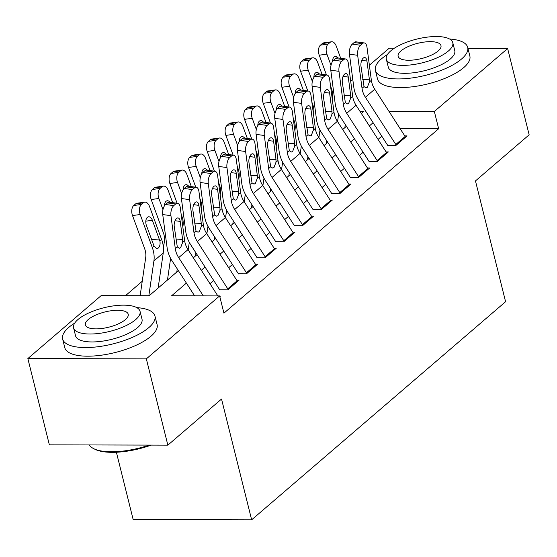 <?xml version="1.0" encoding="UTF-8"?>
<svg xmlns="http://www.w3.org/2000/svg" width="557" height="557" viewBox="0 0 557 557"><rect width="100%" height="100%" fill="white"/><g stroke="black" fill="none" stroke-linecap="round" stroke-linejoin="round"><path stroke-width="0.84" d="M116.385 452.249L133.158 519.535L251.646 519.82L505.582 301.713L475.469 180.928L529.15 134.815L507.636 48.543L434.349 111.491L388.995 111.379M251.646 519.82L221.533 399.035L167.852 445.14L49.364 444.855L27.85 358.576L101.137 295.628L149.172 295.746L178.386 270.653M142.244 281.271L125.457 295.69M332.028 97.315L332.452 96.946M350.701 81.28L352.79 79.484M369.375 65.239L389.148 48.25L394.272 48.264M387.825 145.509L395.832 145.523L407.035 135.901L404.786 135.894M369.152 161.544L377.159 161.565L388.361 151.943L386.112 151.936M350.478 177.579L358.485 177.599L369.688 167.977L367.439 167.97M331.812 193.62L339.819 193.634L351.021 184.012L348.766 184.012M313.138 209.655L321.145 209.676L332.348 200.054L330.099 200.047M294.465 225.689L302.472 225.71L313.675 216.088L311.426 216.081M275.792 241.731L283.798 241.752L295.001 232.13L292.752 232.123M257.125 257.766L265.125 257.787L276.328 248.164L274.079 248.157M238.452 273.807L246.459 273.821L257.661 264.199L255.405 264.199M219.778 289.842L227.785 289.863L238.988 280.241L236.739 280.234M186.393 283.088L171.591 295.802L219.625 295.92L223.928 313.173L438.651 128.744L400.114 128.646M381.796 136.207L378.05 139.417M363.122 152.242L359.383 155.459M344.449 168.277L340.71 171.493M325.782 184.318L322.037 187.528M307.109 200.353L303.363 203.57M288.435 216.395L284.697 219.604M269.762 232.429L266.023 235.639M251.089 248.464L247.35 251.68M232.422 264.505L228.676 267.715M213.749 280.54L210.003 283.757M219.82 296.7L220.314 296.275L219.716 296.275M167.852 445.14L146.338 358.861L27.85 358.576M467.964 48.445L507.636 48.543M438.651 128.744L434.349 111.491M219.625 295.92L146.338 358.861M373.106 122.714L369.368 125.931M354.44 138.749L350.694 141.965M335.767 154.79L332.021 158M317.093 170.825L313.354 174.042M298.42 186.867L294.681 190.076M279.746 202.901L276.007 206.111M261.08 218.936L257.334 222.152M242.406 234.977L238.668 238.187M223.733 251.012L219.994 254.229M205.06 267.047L201.321 270.263M361.361 113.496L363.902 111.316L359.954 111.303M193.314 257.828L197.06 254.619M211.987 241.794L215.726 238.577M230.661 225.759L234.4 222.542M249.334 209.717L253.073 206.508M268.001 193.683L271.746 190.466M286.674 177.641L290.42 174.432M305.347 161.607L309.086 158.39M324.021 145.572L327.76 142.355M342.694 129.53L346.433 126.321M203.312 295.878L178.686 257.626A19.029 14.51 49.3 0 1 175.309 248.701L170.943 215.663L162.735 214.563A7.61 3.739 -82.4 0 1 165.561 204.51L173.77 205.61A7.61 3.739 97.6 0 0 170.943 215.663M194.609 295.858L172.162 260.989A28.539 21.765 49.3 0 1 167.093 247.6L162.735 214.563M217.836 295.913L188.022 249.606A19.029 14.51 49.3 0 1 184.645 240.68L180.28 207.65A7.61 3.739 97.6 0 0 177.558 203.312A7.61 3.739 97.6 0 0 175.643 204.008L173.77 205.61M175.643 204.008L167.427 202.908L165.561 204.51M167.427 202.908A7.61 3.739 -82.4 0 1 169.342 202.212L177.558 203.312M176.019 239.921L182.626 239.58L182.633 242.413L180.621 247.698L179.305 248.262L177.321 246.974L174.25 226.546A6.092 2.994 -82.4 0 1 176.513 218.504A6.092 2.994 -82.4 0 1 178.052 217.94A6.092 2.994 -82.4 0 1 180.224 221.414L175.03 220.718M182.626 239.58L180.224 221.414M158.125 288.06L163.25 252.927A28.539 21.765 -130.7 0 0 161.641 239.545L149.527 206.494A7.61 4.421 82.1 0 0 144.75 202.156A7.61 4.421 82.1 0 0 143.281 202.845L135.609 203.911A7.61 4.421 -97.9 0 1 137.078 203.221L144.75 202.156M148.837 295.746L153.913 260.948A28.539 21.765 -130.7 0 0 152.305 247.566L140.19 214.508L132.517 215.573A7.61 4.421 -97.9 0 1 133.743 205.512L135.609 203.911M140.134 295.725L145.704 257.55A19.029 14.51 -130.7 0 0 144.632 248.624L132.517 215.573M159.908 241.035C160.416 244.168 159.866 246.514 158.258 248.067L156.796 248.631L154.038 246.076L146.394 225.397A6.092 3.537 -97.9 0 1 147.368 217.348A6.092 3.537 -97.9 0 1 148.545 216.798A6.092 3.537 -97.9 0 1 152.367 220.266L159.908 241.035L161.641 239.545M133.743 205.512L141.415 204.454L143.281 202.845M141.415 204.454A7.61 4.421 82.1 0 0 140.19 214.508M151.232 445.099A46.426 16.508 166 0 1 94.892 449.255L93.646 448.629A47.568 16.919 -14 0 0 149.29 445.099M89.322 444.952A47.568 16.919 -14 0 0 93.646 448.629M74.701 323.116A47.568 16.919 -14 0 0 68.755 327.419A47.568 16.919 -14 0 0 62.628 339.025A47.568 16.919 -14 0 0 98.686 346.649A47.568 16.919 -14 0 0 148.816 327.613A47.568 16.919 -14 0 0 154.943 316.007A47.568 16.919 -14 0 0 136.813 307.631M62.628 339.025L64.779 347.652A47.568 16.919 -14 0 0 100.838 355.275A47.568 16.919 -14 0 0 150.968 336.24A47.568 16.919 -14 0 0 157.095 324.64L154.943 316.007M140.037 311.293L142.021 319.231A34.249 12.177 166 0 1 137.607 327.586A34.249 12.177 166 0 1 101.513 341.295A34.249 12.177 166 0 1 75.557 335.801L73.573 327.864A34.249 12.177 -14 0 0 99.536 333.358A34.249 12.177 -14 0 0 135.63 319.648A34.249 12.177 -14 0 0 140.037 311.293A34.249 12.177 -14 0 0 114.081 305.807A34.249 12.177 -14 0 0 77.987 319.509A34.249 12.177 -14 0 0 73.573 327.864M125.381 319.627A22.071 7.847 -14 0 0 128.221 314.239A22.071 7.847 -14 0 0 111.491 310.702A22.071 7.847 -14 0 0 88.236 319.537A22.071 7.847 -14 0 0 85.388 324.919A22.071 7.847 -14 0 0 102.119 328.456A22.071 7.847 -14 0 0 125.381 319.627M387.456 54.495A47.568 16.919 -14 0 0 381.51 58.791A47.568 16.919 -14 0 0 375.383 70.398A47.568 16.919 -14 0 0 411.442 78.022A47.568 16.919 -14 0 0 461.572 58.986A47.568 16.919 -14 0 0 467.699 47.387A47.568 16.919 -14 0 0 449.569 39.004M375.383 70.398L377.535 79.024A47.568 16.919 -14 0 0 413.593 86.648A47.568 16.919 -14 0 0 463.723 67.62A47.568 16.919 -14 0 0 469.85 56.013L467.699 47.387M452.792 42.666L454.77 50.603A34.249 12.177 166 0 1 450.362 58.958A34.249 12.177 166 0 1 414.269 72.668A34.249 12.177 166 0 1 388.306 67.174L386.328 59.237A34.249 12.177 -14 0 0 412.291 64.73A34.249 12.177 -14 0 0 448.385 51.021A34.249 12.177 -14 0 0 452.792 42.666A34.249 12.177 -14 0 0 426.829 37.18A34.249 12.177 -14 0 0 390.742 50.882A34.249 12.177 -14 0 0 386.328 59.237M438.136 51A22.071 7.847 -14 0 0 440.977 45.611A22.071 7.847 -14 0 0 424.246 42.074A22.071 7.847 -14 0 0 400.984 50.91A22.071 7.847 -14 0 0 398.144 56.292A22.071 7.847 -14 0 0 414.874 59.829A22.071 7.847 -14 0 0 438.136 51M228.189 289.515A13.319 10.158 -130.7 0 0 227.757 288.811L197.359 241.592A19.029 14.51 49.3 0 1 193.982 232.666L189.617 199.629L181.401 198.529A7.61 3.739 -82.4 0 1 184.235 188.475L192.444 189.575A7.61 3.739 97.6 0 0 189.617 199.629M219.806 289.946L190.835 244.955A28.539 21.765 49.3 0 1 185.766 231.566L181.401 198.529M237.526 281.494A13.319 10.158 -130.7 0 0 237.094 280.791L206.696 233.571A19.029 14.51 49.3 0 1 203.319 224.645L198.953 191.608A7.61 3.739 97.6 0 0 196.231 187.27A7.61 3.739 97.6 0 0 194.309 187.974L192.444 189.575M194.309 187.974L186.101 186.867L184.235 188.475M186.101 186.867A7.61 3.739 -82.4 0 1 188.015 186.17L196.231 187.27M194.692 223.879L201.3 223.545L201.307 226.372L199.288 231.663L197.979 232.227L195.994 230.939L192.924 210.504A6.092 2.994 -82.4 0 1 195.187 202.463A6.092 2.994 -82.4 0 1 196.718 201.906A6.092 2.994 -82.4 0 1 198.898 205.373L193.704 204.677M201.3 223.545L198.898 205.373M246.862 273.473A13.319 10.158 -130.7 0 0 246.431 272.777L216.032 225.55A19.029 14.51 49.3 0 1 212.656 216.624L208.29 183.587L200.074 182.487A7.61 3.739 -82.4 0 1 202.908 172.433L211.117 173.54A7.61 3.739 97.6 0 0 208.29 183.587M238.48 273.912L209.509 228.913A28.539 21.765 49.3 0 1 204.44 215.524L200.074 182.487M256.199 265.459A13.319 10.158 -130.7 0 0 255.767 264.756L225.369 217.536A19.029 14.51 49.3 0 1 221.985 208.61L217.62 175.573A7.61 3.739 97.6 0 0 214.898 171.236A7.61 3.739 97.6 0 0 212.983 171.932L211.117 173.54M212.983 171.932L204.774 170.832L202.908 172.433M204.774 170.832A7.61 3.739 -82.4 0 1 206.689 170.136L214.898 171.236M213.366 207.845L219.973 207.51L219.98 210.337L217.961 215.622L216.652 216.186L214.661 214.898L211.597 194.47A6.092 2.994 -82.4 0 1 213.86 186.428A6.092 2.994 -82.4 0 1 215.392 185.871A6.092 2.994 -82.4 0 1 217.571 189.338L212.377 188.642M219.973 207.51L217.571 189.338M265.536 257.438A13.319 10.158 -130.7 0 0 265.104 256.735L234.699 209.516A19.029 14.51 49.3 0 1 231.322 200.59L226.957 167.553L218.748 166.452A7.61 3.739 -82.4 0 1 221.575 156.399L229.79 157.499A7.61 3.739 97.6 0 0 226.957 167.553M257.146 257.877L228.182 212.878A28.539 21.765 49.3 0 1 223.113 199.49L218.748 166.452M274.866 249.418A13.319 10.158 -130.7 0 0 274.441 248.721L244.036 201.495A19.029 14.51 49.3 0 1 240.659 192.569L236.293 159.532A7.61 3.739 97.6 0 0 233.571 155.201A7.61 3.739 97.6 0 0 231.656 155.897L229.79 157.499M231.656 155.897L223.441 154.797L221.575 156.399M223.441 154.797A7.61 3.739 -82.4 0 1 225.362 154.094L233.571 155.201M232.032 191.81L238.647 191.469L238.647 194.296L236.634 199.587L235.326 200.151L233.334 198.863L230.271 178.435A6.092 2.994 -82.4 0 1 232.534 170.386A6.092 2.994 -82.4 0 1 234.065 169.829A6.092 2.994 -82.4 0 1 236.245 173.297L231.051 172.6M238.647 191.469L236.245 173.297M284.202 241.404A13.319 10.158 -130.7 0 0 283.778 240.701L253.372 193.481A19.029 14.51 49.3 0 1 249.996 184.555L245.63 151.518L237.421 150.418A7.61 3.739 -82.4 0 1 240.248 140.364L248.464 141.464A7.61 3.739 97.6 0 0 245.63 151.518M275.819 241.835L246.848 196.837A28.539 21.765 49.3 0 1 241.787 183.455L237.421 150.418M293.539 233.383A13.319 10.158 -130.7 0 0 293.114 232.68L262.709 185.46A19.029 14.51 49.3 0 1 259.332 176.534L254.967 143.497A7.61 3.739 97.6 0 0 252.244 139.159A7.61 3.739 97.6 0 0 250.33 139.856L248.464 141.464M250.33 139.856L242.114 138.756L240.248 140.364M242.114 138.756A7.61 3.739 -82.4 0 1 244.029 138.059L252.244 139.159M250.706 175.768L257.313 175.434L257.32 178.261L255.308 183.545L253.992 184.109L252.008 182.828L248.937 162.393A6.092 2.994 -82.4 0 1 251.2 154.352A6.092 2.994 -82.4 0 1 252.739 153.795A6.092 2.994 -82.4 0 1 254.918 157.262L249.724 156.566M257.313 175.434L254.918 157.262M172.67 202.657L168.2 190.452A7.61 4.421 82.1 0 0 163.424 186.122A7.61 4.421 82.1 0 0 161.955 186.811L154.282 187.876A7.61 4.421 -97.9 0 1 155.751 187.187L163.424 186.122M176.792 272.018L177.251 268.892M167.462 280.039L170.623 258.357M162.964 209.669L158.863 198.473L151.191 199.531A7.61 4.421 -97.9 0 1 152.416 189.477L154.282 187.876M163.445 247.907L164.378 241.508A19.029 14.51 -130.7 0 0 163.305 232.589L151.191 199.531M152.416 189.477L160.089 188.412L161.955 186.811M160.089 188.412A7.61 4.421 82.1 0 0 158.863 198.473M164.454 205.839A6.092 3.537 -97.9 0 1 166.042 201.314A6.092 3.537 -97.9 0 1 167.218 200.764A6.092 3.537 -97.9 0 1 170.024 202.302M191.343 186.616L186.874 174.418A7.61 4.421 82.1 0 0 182.097 170.087A7.61 4.421 82.1 0 0 180.628 170.776L172.955 171.835A7.61 4.421 -97.9 0 1 174.425 171.145L182.097 170.087M195.465 255.983L195.925 252.857M188.189 249.87L189.296 242.323M181.638 193.627L177.537 182.431L169.864 183.497A7.61 4.421 -97.9 0 1 171.09 173.443L172.955 171.835M182.828 226.957L183.051 225.474A19.029 14.51 -130.7 0 0 181.979 216.555L181.164 214.327M177.105 203.249L169.864 183.497M171.09 173.443L178.762 172.378L180.628 170.776M178.762 172.378A7.61 4.421 82.1 0 0 177.537 182.431M183.121 189.798A6.092 3.537 -97.9 0 1 184.715 185.272A6.092 3.537 -97.9 0 1 185.885 184.722A6.092 3.537 -97.9 0 1 188.698 186.261M210.017 170.581L205.547 158.376A7.61 4.421 82.1 0 0 200.764 154.045A7.61 4.421 82.1 0 0 199.302 154.735L191.629 155.8A7.61 4.421 -97.9 0 1 193.091 155.111L200.764 154.045M214.139 239.949L214.598 236.816M206.863 233.836L207.963 226.281M200.311 177.592L196.21 166.397L188.538 167.462A7.61 4.421 -97.9 0 1 189.756 157.401L191.629 155.8M201.502 210.922L201.718 209.432A19.029 14.51 -130.7 0 0 200.652 200.513L199.838 198.292M195.772 187.215L188.538 167.462M189.756 157.401L197.436 156.343L199.302 154.735M197.436 156.343A7.61 4.421 82.1 0 0 196.21 166.397M201.794 173.763A6.092 3.537 -97.9 0 1 203.389 169.237A6.092 3.537 -97.9 0 1 204.558 168.687A6.092 3.537 -97.9 0 1 207.371 170.226M228.69 154.547L224.213 142.341A7.61 4.421 82.1 0 0 219.437 138.011A7.61 4.421 82.1 0 0 217.975 138.7L210.295 139.758A7.61 4.421 -97.9 0 1 211.764 139.069L219.437 138.011M232.812 223.907L233.265 220.781M225.536 217.801L226.636 210.247M218.985 161.551L214.884 150.362L207.204 151.42A7.61 4.421 -97.9 0 1 208.429 141.367L210.295 139.758M220.175 194.887L220.391 193.397A19.029 14.51 -130.7 0 0 219.319 184.478L218.504 182.257M214.445 171.173L207.204 151.42M208.429 141.367L216.102 140.301L217.975 138.7M216.102 140.301A7.61 4.421 82.1 0 0 214.884 150.362M220.468 157.728A6.092 3.537 -97.9 0 1 222.055 153.203A6.092 3.537 -97.9 0 1 223.232 152.646A6.092 3.537 -97.9 0 1 226.038 154.192M302.876 225.362A13.319 10.158 -130.7 0 0 302.451 224.666L272.046 177.439A19.029 14.51 49.3 0 1 268.669 168.513L264.303 135.476L256.088 134.376A7.61 3.739 -82.4 0 1 258.921 124.322L267.13 125.422A7.61 3.739 97.6 0 0 264.303 135.476M294.493 225.801L265.522 180.802A28.539 21.765 49.3 0 1 260.453 167.413L256.088 134.376M312.212 217.348A13.319 10.158 -130.7 0 0 311.781 216.645L281.382 169.419A19.029 14.51 49.3 0 1 278.006 160.5L273.64 127.462A7.61 3.739 97.6 0 0 270.918 123.125A7.61 3.739 97.6 0 0 269.003 123.821L267.13 125.422M269.003 123.821L260.787 122.721L258.921 124.322M260.787 122.721A7.61 3.739 -82.4 0 1 262.702 122.025L270.918 123.125M269.379 159.734L275.987 159.399L275.993 162.226L273.981 167.511L272.665 168.075L270.681 166.787L267.611 146.359A6.092 2.994 -82.4 0 1 269.873 138.317A6.092 2.994 -82.4 0 1 271.405 137.753A6.092 2.994 -82.4 0 1 273.584 141.227L268.39 140.531M275.987 159.399L273.584 141.227M247.357 138.505L242.887 126.307A7.61 4.421 82.1 0 0 238.111 121.969A7.61 4.421 82.1 0 0 236.641 122.658L228.969 123.724A7.61 4.421 -97.9 0 1 230.438 123.034L238.111 121.969M251.486 207.872L251.938 204.739M244.21 201.759L245.31 194.212M237.651 145.516L233.55 134.321L225.877 135.386A7.61 4.421 -97.9 0 1 227.103 125.325L228.969 123.724M238.849 178.846L239.064 177.363A19.029 14.51 -130.7 0 0 237.992 168.437L237.178 166.216M233.118 155.138L225.877 135.386M227.103 125.325L234.775 124.267L236.641 122.658M234.775 124.267A7.61 4.421 82.1 0 0 233.55 134.321M239.141 141.687A6.092 3.537 -97.9 0 1 240.728 137.161A6.092 3.537 -97.9 0 1 241.905 136.611A6.092 3.537 -97.9 0 1 244.711 138.15M321.549 209.328A13.319 10.158 -130.7 0 0 321.117 208.624L290.719 161.405A19.029 14.51 49.3 0 1 287.342 152.479L282.977 119.442L274.761 118.342A7.61 3.739 -82.4 0 1 277.595 108.288L285.804 109.388A7.61 3.739 97.6 0 0 282.977 119.442M313.166 209.759L284.195 164.768A28.539 21.765 49.3 0 1 279.127 151.379L274.761 118.342M330.886 201.307A13.319 10.158 -130.7 0 0 330.454 200.604L300.056 153.384A19.029 14.51 49.3 0 1 296.679 144.458L292.314 111.421A7.61 3.739 97.6 0 0 289.584 107.083A7.61 3.739 97.6 0 0 287.67 107.786L285.804 109.388M287.67 107.786L279.461 106.679L277.595 108.288M279.461 106.679A7.61 3.739 -82.4 0 1 281.376 105.983L289.584 107.083M288.053 143.692L294.66 143.358L294.667 146.185L292.648 151.476L291.339 152.04L289.348 150.752L286.284 130.317A6.092 2.994 -82.4 0 1 288.547 122.275A6.092 2.994 -82.4 0 1 290.079 121.718A6.092 2.994 -82.4 0 1 292.258 125.186L287.064 124.49M294.66 143.358L292.258 125.186M266.03 122.47L261.56 110.265A7.61 4.421 82.1 0 0 256.784 105.934A7.61 4.421 82.1 0 0 255.315 106.624L247.642 107.689A7.61 4.421 -97.9 0 1 249.111 107L256.784 105.934M270.152 191.831L270.611 188.705M262.883 185.725L263.983 178.17M256.324 129.482L252.224 118.286L244.551 119.344A7.61 4.421 -97.9 0 1 245.776 109.29L247.642 107.689M257.522 162.811L257.738 161.321A19.029 14.51 -130.7 0 0 256.666 152.402L255.851 150.181M251.792 139.097L244.551 119.344M245.776 109.29L253.449 108.225L255.315 106.624M253.449 108.225A7.61 4.421 82.1 0 0 252.224 118.286M257.807 125.652A6.092 3.537 -97.9 0 1 259.402 121.127A6.092 3.537 -97.9 0 1 260.579 120.577A6.092 3.537 -97.9 0 1 263.384 122.115M340.223 193.293A13.319 10.158 -130.7 0 0 339.791 192.59L309.393 145.363A19.029 14.51 49.3 0 1 306.009 136.437L301.643 103.4L293.435 102.3A7.61 3.739 -82.4 0 1 296.261 92.246L304.477 93.353A7.61 3.739 97.6 0 0 301.643 103.4M331.84 193.725L302.869 148.726A28.539 21.765 49.3 0 1 297.8 135.337L293.435 102.3M349.559 185.272A13.319 10.158 -130.7 0 0 349.128 184.569L318.722 137.349A19.029 14.51 49.3 0 1 315.346 128.423L310.98 95.386A7.61 3.739 97.6 0 0 308.258 91.049A7.61 3.739 97.6 0 0 306.343 91.745L304.477 93.353M306.343 91.745L298.134 90.645L296.261 92.246M298.134 90.645A7.61 3.739 -82.4 0 1 300.049 89.949L308.258 91.049M306.719 127.657L313.333 127.323L313.333 130.15L311.321 135.435L310.012 135.999L308.021 134.71L304.958 114.282A6.092 2.994 -82.4 0 1 307.22 106.241A6.092 2.994 -82.4 0 1 308.752 105.684A6.092 2.994 -82.4 0 1 310.931 109.151L305.737 108.455M313.333 127.323L310.931 109.151M284.704 106.429L280.234 94.23A7.61 4.421 82.1 0 0 275.45 89.9A7.61 4.421 82.1 0 0 273.988 90.589L266.316 91.647A7.61 4.421 -97.9 0 1 267.778 90.958L275.45 89.9M288.825 175.796L289.285 172.67M281.55 169.683L282.657 162.136M274.998 113.44L270.897 102.244L263.224 103.31A7.61 4.421 -97.9 0 1 264.45 93.256L266.316 91.647M276.188 146.77L276.404 145.286A19.029 14.51 -130.7 0 0 275.339 136.368L274.524 134.14M270.458 123.062L263.224 103.31M264.45 93.256L272.122 92.19L273.988 90.589M272.122 92.19A7.61 4.421 82.1 0 0 270.897 102.244M276.481 109.611A6.092 3.537 -97.9 0 1 278.075 105.085A6.092 3.537 -97.9 0 1 279.245 104.535A6.092 3.537 -97.9 0 1 282.058 106.074M358.889 177.251A13.319 10.158 -130.7 0 0 358.464 176.548L328.059 129.328A19.029 14.51 49.3 0 1 324.682 120.403L320.317 87.365L312.108 86.265A7.61 3.739 -82.4 0 1 314.935 76.212L323.151 77.312A7.61 3.739 97.6 0 0 320.317 87.365M350.506 177.69L321.535 132.691A28.539 21.765 49.3 0 1 316.473 119.302L312.108 86.265M368.226 169.231A13.319 10.158 -130.7 0 0 367.801 168.534L337.396 121.308A19.029 14.51 49.3 0 1 334.019 112.382L329.653 79.345A7.61 3.739 97.6 0 0 326.931 75.014A7.61 3.739 97.6 0 0 325.016 75.71L323.151 77.312M325.016 75.71L316.801 74.61L314.935 76.212M316.801 74.61A7.61 3.739 -82.4 0 1 318.715 73.907L326.931 75.014M325.392 111.623L332 111.282L332.007 114.108L329.995 119.4L328.686 119.964L326.694 118.676L323.624 98.248A6.092 2.994 -82.4 0 1 325.894 90.199A6.092 2.994 -82.4 0 1 327.425 89.642A6.092 2.994 -82.4 0 1 329.605 93.116L324.411 92.42M332 111.282L329.605 93.116M303.377 90.394L298.907 78.189A7.61 4.421 82.1 0 0 294.124 73.858A7.61 4.421 82.1 0 0 292.662 74.547L284.989 75.613A7.61 4.421 -97.9 0 1 286.451 74.923L294.124 73.858M307.499 159.762L307.951 156.628M300.223 153.648L301.323 146.101M293.671 97.405L289.57 86.21L281.898 87.275A7.61 4.421 -97.9 0 1 283.116 77.214L284.989 75.613M294.862 130.735L295.078 129.245A19.029 14.51 -130.7 0 0 294.005 120.326L293.191 118.105M289.132 107.028L281.898 87.275M283.116 77.214L290.789 76.156L292.662 74.547M290.789 76.156A7.61 4.421 82.1 0 0 289.57 86.21M295.154 93.576A6.092 3.537 -97.9 0 1 296.749 89.05A6.092 3.537 -97.9 0 1 297.918 88.5A6.092 3.537 -97.9 0 1 300.731 90.039M377.562 161.217A13.319 10.158 -130.7 0 0 377.138 160.513L346.733 113.294A19.029 14.51 49.3 0 1 343.356 104.368L338.99 71.331L330.781 70.231A7.61 3.739 -82.4 0 1 333.608 60.177L341.817 61.277A7.61 3.739 97.6 0 0 338.99 71.331M369.18 161.648L340.209 116.65A28.539 21.765 49.3 0 1 335.14 103.268L330.781 70.231M386.899 153.196A13.319 10.158 -130.7 0 0 386.474 152.493L356.069 105.273A19.029 14.51 49.3 0 1 352.692 96.347L348.327 63.31A7.61 3.739 97.6 0 0 345.605 58.972A7.61 3.739 97.6 0 0 343.69 59.669L341.817 61.277M343.69 59.669L335.474 58.569L333.608 60.177M335.474 58.569A7.61 3.739 -82.4 0 1 337.389 57.872L345.605 58.972M344.066 95.581L350.673 95.247L350.68 98.074L348.668 103.358L347.352 103.929L345.368 102.641L342.297 82.206A6.092 2.994 -82.4 0 1 344.56 74.165A6.092 2.994 -82.4 0 1 346.092 73.608A6.092 2.994 -82.4 0 1 348.271 77.075L343.077 76.379M350.673 95.247L348.271 77.075M322.05 74.359L317.574 62.154A7.61 4.421 82.1 0 0 312.797 57.824A7.61 4.421 82.1 0 0 311.328 58.513L303.656 59.571A7.61 4.421 -97.9 0 1 305.125 58.882L312.797 57.824M326.172 143.72L326.625 140.594M318.896 137.614L319.997 130.06M312.345 81.364L308.237 70.175L300.564 71.233A7.61 4.421 -97.9 0 1 301.79 61.179L303.656 59.571M313.535 114.7L313.751 113.21A19.029 14.51 -130.7 0 0 312.679 104.291L311.864 102.07M307.805 90.986L300.564 71.233M301.79 61.179L309.462 60.114L311.328 58.513M309.462 60.114A7.61 4.421 82.1 0 0 308.237 70.175M313.828 77.541A6.092 3.537 -97.9 0 1 315.415 73.016A6.092 3.537 -97.9 0 1 316.592 72.459A6.092 3.537 -97.9 0 1 319.398 74.004M396.236 145.175A13.319 10.158 -130.7 0 0 395.804 144.479L365.406 97.252A19.029 14.51 49.3 0 1 362.029 88.326L357.664 55.289L349.448 54.189A7.61 3.739 -82.4 0 1 352.282 44.135L360.49 45.235A7.61 3.739 97.6 0 0 357.664 55.289M387.853 145.614L358.882 100.615A28.539 21.765 49.3 0 1 353.813 87.226L349.448 54.189M405.573 137.161A13.319 10.158 -130.7 0 0 405.141 136.458L374.743 89.238A19.029 14.51 49.3 0 1 371.366 80.312L367 47.275A7.61 3.739 97.6 0 0 364.278 42.938A7.61 3.739 97.6 0 0 362.356 43.634L360.49 45.235M362.356 43.634L354.148 42.534L352.282 44.135M354.148 42.534A7.61 3.739 -82.4 0 1 356.062 41.838L364.278 42.938M362.739 79.547L369.347 79.212L369.354 82.039L367.335 87.324L366.026 87.888L364.041 86.6L360.971 66.172A6.092 2.994 -82.4 0 1 363.234 58.13A6.092 2.994 -82.4 0 1 364.765 57.566A6.092 2.994 -82.4 0 1 366.945 61.04L361.751 60.344M369.347 79.212L366.945 61.04M340.717 58.318L336.247 46.12A7.61 4.421 82.1 0 0 331.471 41.782A7.61 4.421 82.1 0 0 330.002 42.471L322.329 43.537A7.61 4.421 -97.9 0 1 323.798 42.847L331.471 41.782M344.839 127.685L345.298 124.559M337.57 121.572L338.67 114.025M331.011 65.329L326.91 54.133L319.238 55.199A7.61 4.421 -97.9 0 1 320.463 45.138L322.329 43.537M332.209 98.659L332.425 97.176A19.029 14.51 -130.7 0 0 331.352 88.257L330.538 86.029M326.479 74.951L319.238 55.199M320.463 45.138L328.136 44.08L330.002 42.471M328.136 44.08A7.61 4.421 82.1 0 0 326.91 54.133M332.501 61.5A6.092 3.537 -97.9 0 1 334.089 56.974A6.092 3.537 -97.9 0 1 335.265 56.424A6.092 3.537 -97.9 0 1 338.071 57.963M177.321 246.974L175.309 248.701M184.645 240.68L182.633 242.413M188.022 249.606L178.686 257.626M152.305 247.566L154.038 246.076M153.913 260.948L163.25 252.927M152.367 220.266L145.809 221.171M151.567 239.517L159.581 239.956M195.994 230.939L193.982 232.666M203.319 224.645L201.307 226.372M206.696 233.571L197.359 241.592M237.094 280.791L227.757 288.811M214.661 214.898L212.656 216.624M221.985 208.61L219.98 210.337M225.369 217.536L216.032 225.55M255.767 264.756L246.431 272.777M233.334 198.863L231.322 200.59M240.659 192.569L238.647 194.296M244.036 201.495L234.699 209.516M274.441 248.721L265.104 256.735M252.008 182.828L249.996 184.555M259.332 176.534L257.32 178.261M262.709 185.46L253.372 193.481M293.114 232.68L283.778 240.701M165.018 205.06L164.482 205.136M183.692 189.025L183.149 189.095M202.365 172.983L201.822 173.06M221.038 156.949L220.495 157.018M270.681 166.787L268.669 168.513M278.006 160.5L275.993 162.226M281.382 169.419L272.046 177.439M311.781 216.645L302.451 224.666M239.705 140.907L239.169 140.984M289.348 150.752L287.342 152.479M296.679 144.458L294.667 146.185M300.056 153.384L290.719 161.405M330.454 200.604L321.117 208.624M258.378 124.872L257.835 124.949M308.021 134.71L306.009 136.437M315.346 128.423L313.333 130.15M318.722 137.349L309.393 145.363M349.128 184.569L339.791 192.59M277.052 108.838L276.509 108.907M326.694 118.676L324.682 120.403M334.019 112.382L332.007 114.108M337.396 121.308L328.059 129.328M367.801 168.534L358.464 176.548M295.725 92.796L295.182 92.873M345.368 102.641L343.356 104.368M352.692 96.347L350.68 98.074M356.069 105.273L346.733 113.294M386.474 152.493L377.138 160.513M314.392 76.762L313.856 76.838M364.041 86.6L362.029 88.326M371.366 80.312L369.354 82.039M374.743 89.238L365.406 97.252M405.141 136.458L395.804 144.479M333.065 60.72L332.529 60.797"/></g></svg>
